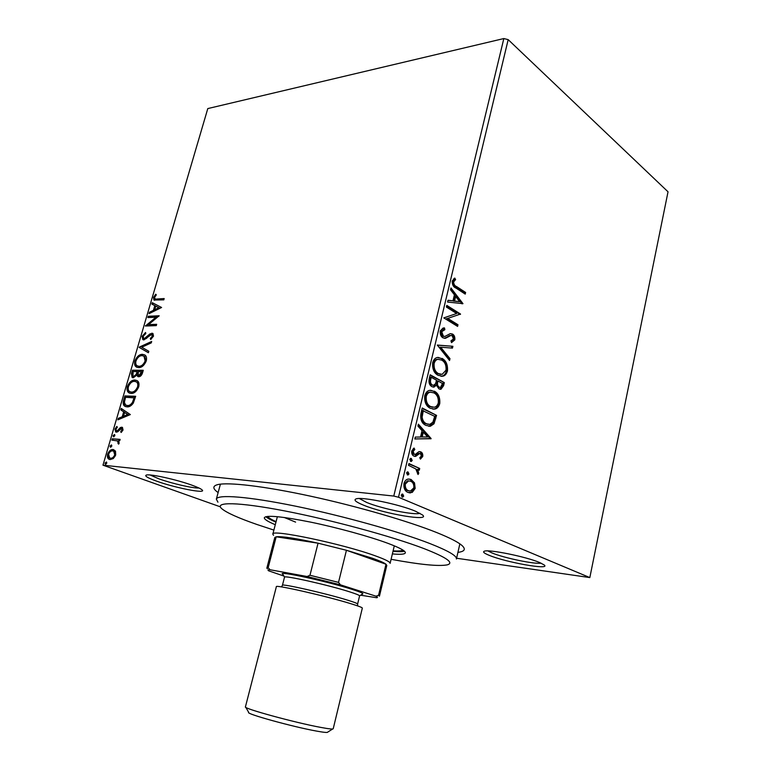 <?xml version="1.0" encoding="UTF-8"?>
<svg xmlns="http://www.w3.org/2000/svg" width="771" height="771" viewBox="0 0 771 771"><rect width="100%" height="100%" fill="white"/><g stroke="black" fill="none" stroke-linecap="round" stroke-linejoin="round"><path stroke-width="1.16" d="M218.126 492.573C212.613 488.698 212.43 486.058 217.576 484.651C228.081 481.942 264.27 486.135 310.858 496.245C357.416 506.345 408.476 521.196 437.051 532.694C450.013 537.936 458.379 542.244 462.128 545.627C466.021 549.28 464.614 551.535 457.926 552.364M489.267 555.361C484.063 553.25 482.444 551.853 484.419 551.178C489.007 549.164 526.42 556.797 539.642 562.531L544.181 564.941C551.236 570.415 506.046 562.396 489.267 555.361M487.898 550.928L492.081 552.98C503.974 557.953 534.833 564.411 541.088 563.158M156.609 481.152C147.627 477.904 144.216 475.871 146.374 475.052C150.133 473.702 177.137 479.716 192.239 485.287C197.569 487.224 200.846 488.756 202.069 489.884C207.187 494.144 175.403 487.966 156.609 481.152M150.094 474.984L158.884 478.83C171.808 483.504 193.405 488.467 198.937 488.004M363.652 505.207C355.739 501.988 353.282 499.859 356.26 498.837C362.158 496.601 399.59 504.379 415.55 511.24L422.537 514.98C430.931 521.794 384.536 513.91 363.652 505.207M359.325 498.519L366.659 502.451C381.77 508.735 414.692 515.481 419.944 513.284M115.496 451.112L115.717 454.938L113.337 458.523L110.157 459.574L108.981 459.217C107.535 458.475 107.082 456.798 107.622 454.177C109.068 450.852 110.899 449.31 113.106 449.532L115.496 451.112M112.287 438.766L120.122 439.383L119.727 440.752L118.561 440.655L119.168 443.142L118.589 444.163L117.452 440.925L111.882 440.125L112.287 438.766L120.054 439.624M123.032 429.929L121.134 432.483L120.69 431.635L122.03 429.948L121.355 428.56L117.732 431.779L116.392 432.145L115.679 431.943L114.975 429.129L116.845 426.421L117.346 427.24L115.978 429.042L116.363 430.671L117.587 430.517L120.372 427.558L121.712 427.201L122.425 427.404L123.032 429.929M123.678 399.956L124.873 395.918L135.686 396.284L133.296 403.108C131.234 405.903 129.114 407.155 126.964 406.857L124.825 406.25C123.138 405.276 122.753 403.175 123.678 399.956L124.516 400.294L125.692 396.255L124.873 395.918M132.419 370.215L143.261 370.292L142.548 372.759C141.691 375.4 140.389 376.73 138.664 376.73L136.833 375.072L133.267 377.771L132.14 377.453L131.407 373.656L132.419 370.215L143.165 370.649M139.194 347.152L151.675 341.466L151.251 342.902L141.758 347.22L148.813 351.297L148.389 352.742L139.127 347.364L151.424 342.324M147.878 317.565L148.263 316.264L159.173 315.773L148.524 324.61L156.677 324.312L156.291 325.622L145.391 326.017L155.973 317.209L147.878 317.565M156.889 299.013L164.184 298.56L163.809 299.861L153.94 300.035L153.506 297.481L155.684 294.233L156.32 294.83L154.614 297.394L154.942 298.83L157.689 299.408L164.059 299.013M393.779 496.061L102.967 465.183L207.794 108.576L503.839 38.55L508.185 39.639L668.033 191.806L589.825 577.585L398.501 497.237L393.779 496.061L503.839 38.55M161.592 307.484L149.025 313.672L149.439 312.265L153.419 310.356L154.807 305.615L151.839 304.082L152.253 302.675L161.592 307.484M142.086 336.358L145.565 332.474L145.806 333.525L143.223 336.233L143.637 338.373L144.35 338.575L149.969 333.882L152.928 333.448L153.506 336.156L150.673 339.51L150.306 338.498L152.379 336.166L151.492 334.479L143.955 339.886L142.818 339.577L142.086 336.358L142.895 336.734L145.738 333.226M142.423 354.332L144.813 354.988C146.403 355.923 146.904 357.879 146.297 360.867C144.273 365.444 141.71 367.69 138.597 367.594L136.332 366.977C134.713 366.013 134.212 364.018 134.848 360.982C136.833 356.53 139.358 354.313 142.423 354.332L144.659 354.891M134.906 380.026L137.171 380.681C138.838 381.645 139.358 383.669 138.741 386.772C136.708 391.379 134.144 393.586 131.041 393.412L128.911 392.815C127.205 391.832 126.675 389.76 127.331 386.599C129.326 382.108 131.851 379.92 134.906 380.026L136.968 380.556M130.347 414.576L117.847 419.838L118.271 418.374L122.232 416.764L123.678 411.839L120.768 409.873L121.201 408.408L130.347 414.576M114.301 434.526L114.85 435.731L113.356 436.704L113.077 435.596L114.648 434.661M111.236 444.944L111.795 446.149L110.301 447.132L110.022 446.004L111.583 445.069M106.234 462.002L106.784 463.236L105.309 464.209L105.01 463.053L106.543 462.108M220.313 506.817L102.967 465.183M589.825 577.585L456.596 558.243M414.519 482.897L415.174 488.419L412.273 492.39L408.013 492.457C404.92 491.175 403.561 488.197 403.946 483.533C404.852 480.699 406.346 479.205 408.437 479.061L411.097 479.495L414.519 482.897L413.497 482.8L414.143 488.313L415.174 488.419M408.938 463.554L419.694 468.469L419.279 470.214L417.709 469.5L418.74 473.336L418.065 474.502L415.781 468.932L408.514 465.318L408.938 463.554M422.739 456.48L420.436 459.13L419.761 457.685L421.409 455.969L420.388 453.618L419.646 453.502L415.771 456.316L413.969 456.124C412.244 455.324 411.492 453.608 411.743 450.958L414.066 448.047L414.817 449.522L413.111 451.392L414.335 454.341L415.155 454.485L418.971 451.633L420.744 451.854C422.306 452.558 422.971 454.1 422.739 456.48L421.718 456.403L420.185 458.581M420.985 413.217L422.229 407.994L436.569 415.386L434.006 423.78L430.353 426.267L425.987 425.399C421.766 423.558 420.089 419.491 420.985 413.217M430.179 374.783L444.318 382.589L443.585 385.693L440.993 389.268L438.911 388.863L436.396 385.163L434.054 387.081L431.924 386.676C429.572 385.375 428.637 382.888 429.119 379.226L430.179 374.783M437.292 345.061L452.895 346.295L452.471 348.106L440.665 347.201L449.975 358.66L449.541 360.481L437.292 345.061M446.38 307.051L446.785 305.383L460.518 314.038L447.729 318.413L457.984 324.755L457.598 326.403L443.788 317.893L456.644 313.498L446.38 307.051M456.605 286.571L465.617 292.469L465.231 294.108L456.075 288.123C453.435 287.149 452.143 284.788 452.191 281.049L454.755 278.052L455.603 279.584L453.618 281.955C453.811 284.432 454.813 285.964 456.605 286.571L455.574 286.629L464.595 292.527L465.617 292.469M508.185 39.639L398.501 497.237M462.976 303.649L447.575 302.059L448.009 300.247L452.972 300.854L454.408 294.83L450.524 289.761L450.948 287.959L462.976 303.649L461.925 303.803M440.251 330.961L443.084 328.051L444.491 327.906L444.867 329.699L441.725 331.703L443.373 336.175L444.877 336.445L450.235 333.641L452.529 334.055C454.312 335.106 455.073 337.043 454.823 339.847L451.507 342.623L450.968 340.821L453.425 338.98L452.201 335.751L450.784 335.481L445.561 338.276L442.949 337.843C440.858 336.551 439.962 334.257 440.251 330.961M442.062 358.39C446.062 360.577 447.874 364.75 447.479 370.909C446.525 374.128 444.886 375.901 442.564 376.238L438.111 375.323C434.044 373.183 432.232 368.962 432.656 362.678C433.62 359.546 435.23 357.811 437.494 357.474L441.031 358.399C445.04 360.577 446.843 364.741 446.457 370.909L447.479 370.909M434.266 391.157C438.323 393.22 440.164 397.354 439.769 403.551C438.738 406.953 436.993 408.803 434.526 409.112L430.266 408.283C426.151 406.259 424.31 402.077 424.744 395.754C425.775 392.439 427.5 390.627 429.919 390.309L433.244 391.128C437.302 393.191 439.133 397.325 438.747 403.522L439.769 403.551M431.095 438.526L414.817 438.988L415.27 437.08L420.523 437.032L422.026 430.7L417.911 426.064L418.364 424.166L431.095 438.526L430.006 438.747L431.028 438.805M411.319 458.466L412.196 460.499L411.194 461.501L409.729 459.362L411.319 458.466L410.529 458.408M408.09 471.977L408.977 474.001L407.946 475.023L406.49 472.893L408.09 471.977L407.339 471.91M402.79 494.144L403.686 496.158L402.616 497.208L401.18 495.098L402.79 494.144L402.105 494.066M464.595 292.527L464.354 293.539M453.946 278.504L454.582 279.651L455.603 279.584M454.582 279.651L453.049 281.068L454.071 281.01M453.049 281.068L452.587 282.022L453.618 281.955M452.587 282.022C452.789 284.489 453.782 286.022 455.574 286.629M447.97 300.42L452.972 300.854M450.698 289.019L461.954 303.687M455.651 296.44L454.62 296.488L453.521 301.095L459.68 301.683L455.651 296.44L454.553 301.056L459.68 301.683M453.521 301.095L454.553 301.056M446.64 305.981L459.497 314.076L460.518 314.038M459.497 314.076L460.441 314.385M459.42 314.423L447.729 318.413M446.708 318.452L456.962 324.784L457.984 324.755M456.962 324.784L456.711 325.854M443.47 327.983L443.845 329.728L444.867 329.699M443.845 329.728L440.694 331.723L441.725 331.703M440.694 331.723L442.342 336.195L443.373 336.175M442.342 336.195L443.845 336.464M450.322 333.621L452.529 334.055M451.507 334.074C453.29 335.134 454.052 337.062 453.801 339.866L454.823 339.847M453.801 339.866L451.44 342.401M449.156 335.703L447.286 336.937L448.308 336.917M447.286 336.937L444.356 338.334M437.263 345.157L452.895 346.295M451.873 346.314L451.469 348.029M449.975 358.66L448.953 358.66L439.634 347.21L440.665 347.201M448.953 358.66L448.751 359.508M446.457 370.909C445.503 374.118 443.865 375.891 441.542 376.229L440.983 376.306M438.034 357.387L441.031 358.399M438.323 359.276L436.984 359.325C435.172 359.594 433.88 360.963 433.109 363.449C432.743 368.519 434.208 371.911 437.494 373.627L440.752 374.407M438.516 373.636L442.14 374.359L446.043 370.176C446.351 365.194 444.886 361.83 441.667 360.086L438.005 359.325C436.203 359.585 434.911 360.963 434.131 363.449C433.774 368.519 435.23 371.911 438.516 373.636L437.494 373.627M433.109 363.449L434.131 363.449M430.064 375.275L444.318 382.589M443.296 382.58L442.564 385.673L439.933 389.249L440.993 389.268M434.054 387.081L433.032 387.061L435.374 385.143L436.396 385.163M431.307 384.96L433.726 385.24L435.519 383.688L436.531 380.209L431.24 377.298L430.208 377.289L429.746 379.236C429.081 381.934 429.601 383.842 431.307 384.96L432.984 385.23M438.265 387.138L440.511 387.428L442.487 383.495L437.976 381.009L436.955 380.999L436.752 381.867C436.145 384.392 436.646 386.146 438.265 387.138L439.952 387.418M436.752 381.867L437.774 381.876C437.167 384.411 437.668 386.165 439.287 387.158M437.976 381.009L437.774 381.876M429.746 379.236L430.767 379.255C430.102 381.953 430.623 383.862 432.338 384.97M431.24 377.298L430.767 379.255M438.747 403.522C437.716 406.915 435.972 408.765 433.495 409.073L432.868 409.141M430.526 390.242L433.244 391.128M430.748 392.121L429.351 392.15C427.423 392.4 426.045 393.827 425.216 396.448C424.85 401.556 426.324 404.92 429.659 406.539L432.676 407.242M430.681 406.577L434.131 407.233C436.068 406.953 437.456 405.498 438.304 402.867C438.612 397.846 437.138 394.511 433.871 392.863L430.372 392.179C428.454 392.42 427.076 393.856 426.238 396.477C425.871 401.585 427.356 404.948 430.681 406.577L429.659 406.539M425.216 396.448L426.238 396.477M422.123 408.428L436.569 415.386M435.538 415.347L432.984 423.732L434.006 423.78M432.984 423.732L428.695 426.276M425.38 423.626L429.852 424.368L432.878 422.19L434.709 416.35L422.286 410.451L421.101 417.111C421.65 420.532 423.077 422.701 425.38 423.626L428.445 424.358M421.101 417.111L422.132 417.159C422.672 420.58 424.098 422.749 426.402 423.674M423.308 410.49L422.132 417.159M430.006 438.747L414.837 438.911M418.152 425.043L430.073 438.458M423.337 432.174L422.315 432.117L421.159 436.964L427.616 436.964L423.337 432.174L422.19 437.022M419.135 453.464L418.296 453.512L419.318 453.579M418.296 453.512L414.75 456.249L415.771 456.316M413.295 448.462L413.796 449.445L414.817 449.522M413.796 449.445L412.09 451.314L413.111 451.392M412.09 451.314L413.314 454.264L414.335 454.341M413.314 454.264L414.634 454.447M419.212 451.594L420.744 451.854M419.723 451.777C421.284 452.481 421.949 454.023 421.718 456.403M410.413 458.446L411.174 460.422L412.196 460.499M411.174 460.422L410.49 461.328M408.852 463.901L419.694 468.469M418.672 468.382L418.335 469.78M418.74 473.336L417.718 473.249L416.687 469.414L417.709 469.5M417.718 473.249L417.535 473.751M407.204 471.958L407.955 473.905L408.977 474.001M407.955 473.905L407.242 474.84M414.143 488.313L411.251 492.284L412.273 492.39M411.251 492.284L409.131 492.814M408.9 479.022L411.097 479.495M410.076 479.398L413.497 482.8M408.832 480.892L407.531 480.815L404.264 484.015C404.043 487.474 405.083 489.662 407.406 490.578L409.208 490.944M408.428 490.684L410.48 491.031L413.854 487.831C414.037 484.39 412.977 482.193 410.673 481.258L408.563 480.911L405.295 484.111C405.064 487.571 406.105 489.768 408.428 490.684L407.406 490.578M404.264 484.015L405.295 484.111M401.942 494.124L402.664 496.042L403.686 496.158M402.664 496.042L401.893 497.016M154.557 300.276L154.296 297.876L153.506 297.481M154.296 297.876L156.301 294.811M155.173 298.955L157.689 299.408M150.085 313.171L149.439 312.265M150.239 312.65L154.219 310.742L153.419 310.356M154.219 310.742L155.607 306.01L154.807 305.615M155.607 306.01L151.839 304.082M152.639 304.478L153.044 303.09M154.692 309.74L155.491 310.135L159.703 308.121L155.761 306.106L154.692 309.74L158.903 307.725L155.761 306.106M159.703 308.121L158.903 307.725M148.803 317.527L149.063 316.65L148.263 316.264M149.063 316.65L158.893 316.206M156.561 324.726L148.524 324.61M146.056 325.998L145.478 325.719M146.432 325.979L156.773 317.594L155.973 317.209M145.16 338.941L146.355 338.488L145.546 338.112M146.355 338.488L150.779 334.257L149.969 333.882M150.779 334.257L152.648 333.535L151.839 333.159M151.212 339.134L150.306 338.498M151.116 338.874L153.188 336.541L152.379 336.166M153.188 336.541L152.648 334.893M143.493 339.847L142.895 336.734M148.408 352.646L139.127 347.364M137.277 367.41L137.151 367.333C135.532 366.37 135.031 364.375 135.667 361.339L134.848 360.982M135.667 361.339C137.652 356.886 140.177 354.67 143.242 354.699M137.98 366.138L139.802 366.62C142.269 366.688 144.331 364.914 145.97 361.291L144.775 356.539L143.936 356.163M138.982 366.264C141.45 366.331 143.512 364.558 145.15 360.924L143.965 356.173L142.037 355.653C139.599 355.624 137.566 357.378 135.966 360.934C135.445 363.372 135.831 364.982 137.122 365.753L139.802 366.62M145.97 361.291L145.15 360.924M138.346 376.701L136.833 375.072L137.961 371.94L137.142 371.583L133.132 371.545L132.969 376.238L133.653 376.441L136.197 374.369L137.142 371.583M132.853 377.732L132.226 374.002L131.407 373.656M132.226 374.002L133.238 370.562M133.325 376.393L134.482 376.788L136.698 375.294M138.693 375.352L139.859 375.747L142.172 373.366L142.577 371.979L138.26 371.593L138.308 375.188L139.04 375.39L141.748 371.622M142.172 373.366L141.344 373.01M139.859 375.747L139.04 375.39M137.016 374.725L136.197 374.369M134.482 376.788L133.653 376.441M129.885 393.239L129.74 393.162C128.034 392.169 127.504 390.097 128.15 386.936L127.331 386.599M128.15 386.936C130.145 382.455 132.67 380.267 135.725 380.373M130.569 391.957L132.255 392.42C134.723 392.545 136.775 390.791 138.433 387.148C138.915 384.652 138.491 383.014 137.161 382.223L136.284 381.838M131.436 392.073C133.894 392.208 135.947 390.444 137.604 386.801C138.086 384.305 137.662 382.657 136.332 381.876L134.52 381.366C132.082 381.26 130.048 383.004 128.439 386.579C127.909 389.124 128.323 390.791 129.682 391.581L132.255 392.42M138.433 387.148L137.604 386.801M125.692 396.255L135.59 396.593M125.827 406.693L125.654 406.587C123.967 405.613 123.591 403.512 124.516 400.294M126.521 405.401L128.188 405.845C129.962 406.095 131.668 405.045 133.306 402.693L135.002 397.932L125.577 397.287L124.372 402.327L125.634 405.035L127.36 405.507C129.123 405.758 130.829 404.708 132.467 402.356L134.173 397.595M133.306 402.693L132.467 402.356M128.188 405.845L127.36 405.507M118.898 419.414L119.11 418.701L118.271 418.374M119.11 418.701L123.071 417.092L122.232 416.764M123.071 417.092L124.516 412.167L123.678 411.839M124.516 412.167L120.768 409.873M121.606 410.201L121.972 408.938M123.505 416.244L124.343 416.581L128.526 414.875L124.613 412.466L123.505 416.244L127.697 414.547L124.613 412.466M128.526 414.875L127.697 414.547M121.596 432.078L120.69 431.635M121.539 431.953L122.878 430.266L122.03 429.948M122.878 430.266L122.194 428.888M116.334 432.136L115.814 429.447L114.975 429.129M115.814 429.447L117.259 427.095M117.587 431.105L118.426 430.835L117.587 430.517M118.426 430.835L119.659 429.447L118.821 429.129M119.659 429.447L121.211 427.876L120.372 427.558M121.211 427.876L122.55 427.519L121.712 427.201M113.954 436.752L113.077 435.596M113.915 435.914L114.821 434.892M118.85 443.817L117.944 443.441M118.792 443.749L119.11 443.152L118.262 442.833M119.11 443.152L118.3 441.243L117.134 440.761M112.797 440.193L113.125 439.085M110.908 447.17L110.87 446.313L110.022 446.004M110.87 446.313L111.756 445.291M109.848 459.535L109.829 459.526C108.393 458.784 107.93 457.097 108.47 454.485L107.622 454.177M108.47 454.485C109.916 451.16 111.747 449.618 113.954 449.84L113.106 449.532M110.311 458.167L111.409 458.514C113.048 458.726 114.445 457.608 115.602 455.15L114.542 451.507L113.761 451.237M110.552 458.205C112.2 458.417 113.597 457.299 114.754 454.842L113.694 451.199L112.691 450.9C111.063 450.698 109.684 451.816 108.576 454.264L109.607 457.916L111.409 458.514M115.602 455.15L114.754 454.842M105.916 464.248L105.868 463.352L105.01 463.053M105.868 463.352L106.735 462.349M391.09 559.303C419.906 564.623 438.612 566.483 447.19 564.873C454.418 562.907 446.708 557.491 424.069 548.624C392.372 536.481 331.405 519.905 284.692 510.913C237.815 501.863 213.769 501.709 221.73 508.658C226.578 512.734 238.316 518.006 256.955 524.492L273.888 530.082M217.942 502.181L216.343 499.136C217.345 494.192 248.089 496.457 295.544 506.171C342.893 515.857 399.474 531.691 429.881 543.545C448.221 550.773 457.068 555.92 456.422 558.994L459.853 543.854M402.934 550.08C401.749 550.937 398.472 551.188 393.104 550.831M392.372 553.906C400.486 554.657 404.814 554.301 405.344 552.855C405.652 551.005 399.956 547.873 388.256 543.459C369.772 536.549 337.341 527.615 310.25 522.044C281.685 516.397 266.371 514.941 264.328 517.698C264.116 519.22 267.768 521.562 275.286 524.714M392.988 551.323C398.559 551.824 402.385 551.795 404.467 551.236M265.85 516.676C267.441 518.151 270.804 519.972 275.951 522.14M276.085 521.649C271.17 519.452 268.395 517.688 267.759 516.377M284.239 517.476L295.601 522.112M273.522 535.315L272.828 534.139C270.631 528.79 343.056 543.96 375.496 555.91C385.442 559.495 390.309 561.992 390.116 563.379L394.299 545.829M360.626 595.202L376.72 597.747C377.886 597.583 377.645 597.062 376.007 596.195L378.571 595.251L379.448 596.176L386.791 565.422L385.992 564.218C384.18 562.801 379.766 560.845 372.759 558.349L346.439 550.272L318.057 543.189L276.182 536.789L274.804 537.493L266.853 568.102L268.163 567.687L270.014 569.74C268.048 569.721 267.547 570.058 268.52 570.771L283.921 576.072M378.571 595.251L385.992 564.218L346.439 550.272L338.517 582.384L340.435 584.832L307.118 576.515L309.971 575.262L318.057 543.189C295.852 538.293 281.897 536.163 276.182 536.789L268.163 567.687M376.007 596.195L340.435 584.832M307.118 576.515L270.014 569.74M267.354 568.776L266.853 568.102M309.971 575.262L338.517 582.384M332.696 728.981L327.723 732.103C327.781 732.787 324.061 732.45 316.544 731.081C293.144 726.928 244.985 713.599 248.705 712.404L245.785 707.315M320.919 727.429C328.851 728.903 332.947 729.347 333.217 728.749L362.331 608.107C362.351 607.529 358.582 606.083 351.036 603.76C326.837 596.224 274.553 584.322 276.365 586.673L245.429 706.862C242.576 708.327 295.447 722.793 320.919 727.429M282.427 585.314L284.509 577.2C283.073 574.867 328.591 585.044 349.687 591.858C356.318 593.969 359.614 595.318 359.585 595.916L357.609 604.059C357.628 603.529 354.303 602.238 347.654 600.175C326.49 593.535 280.933 583.204 282.427 585.314L281.56 586.924M284.547 577.132L282.88 574.289C275.555 570.135 327.868 581.469 352.386 589.468C360.905 592.215 364.24 593.766 362.389 594.113L359.585 595.848M442.564 385.673L443.585 385.693M434.748 418.701L435.769 418.749M421.843 412.302L422.865 412.35M416.774 454.736L417.805 454.813M148.716 336.272L147.907 335.896M137.768 372.605L136.949 372.258M134.742 398.819L133.913 398.482M443.826 329.815L442.795 329.834M450.784 335.481L449.763 335.51M445.561 338.276L444.539 338.296M442.564 376.238L441.542 376.229M438.005 359.325L436.984 359.325M434.526 409.112L433.495 409.073M430.372 392.179L429.351 392.15M430.353 426.267L429.331 426.209M419.646 453.502L418.624 453.425M415.415 456.384L414.519 456.316M410.586 492.891L409.565 492.785M408.563 480.911L407.531 480.815M152.07 334.624L152.88 335M142.818 339.577L143.339 339.818M136.332 366.977L137.151 367.333M143.965 356.173L144.775 356.539M137.643 376.441L138.182 376.672M132.14 377.453L132.708 377.703M128.911 392.815L129.74 393.162M136.332 381.876L137.161 382.223M124.825 406.25L125.654 406.587M121.693 428.657L122.531 428.984M117.452 440.925L118.3 441.243M108.981 459.217L109.829 459.526M113.694 451.199L114.542 451.507M216.343 499.136L220.419 484.149M272.828 534.139L277.377 516.676M357.619 605.89L357.609 604.059"/></g></svg>
